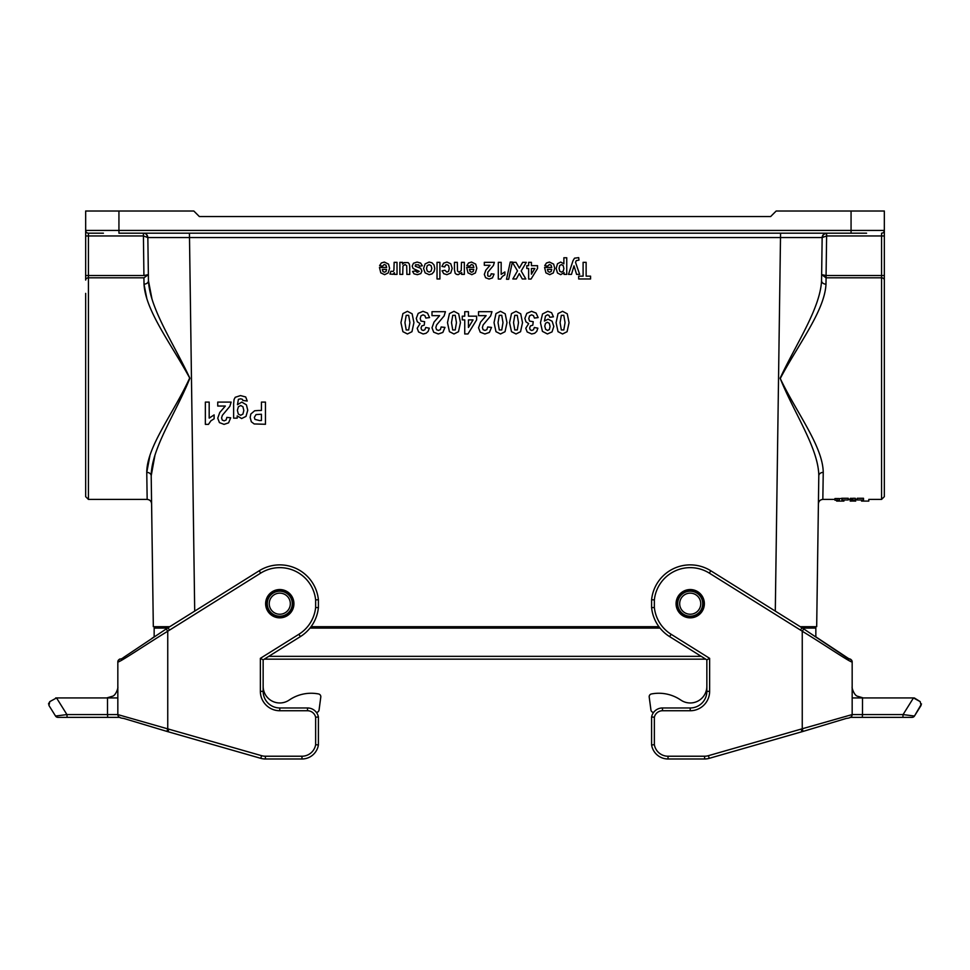 <?xml version="1.0" encoding="UTF-8"?>
<svg xmlns="http://www.w3.org/2000/svg" width="970" height="970" viewBox="0 0 970 970"><rect width="100%" height="100%" fill="white"/><g stroke="black" fill="none" stroke-linecap="round" stroke-linejoin="round"><path stroke-width="1.45" d="M651.597 744.924L651.597 716.963L651.597 744.924A16.636 16.636 0 0 0 668.027 758.989L704.608 758.989A16.636 16.636 0 0 0 709.191 758.346L803.051 731.416L801.972 731.744L801.171 729.088L708.427 755.678A13.871 13.871 0 0 1 704.608 756.224L668.027 756.224A13.871 13.871 0 0 1 654.362 744.705L651.597 744.924M704.365 603.692A14.138 14.138 0 0 0 683.147 591.445A14.138 14.138 0 0 0 683.147 615.938A14.138 14.138 0 0 0 704.365 603.692M921.5 703.929L914.455 716.042L903.07 714.575L862.488 714.575L862.5 697.939L852.169 697.939M862.488 697.939L857.431 696.217C854.23 695.454 851.587 687.718 852.169 686.845C851.587 687.718 854.23 695.454 857.431 696.217L863.264 697.939L913.461 697.939L903.07 714.575L902.876 717.351L912.103 717.351A2.777 2.777 0 0 0 914.455 716.042L921.076 705.445L920.203 701.625L913.461 697.939M654.362 744.705L654.362 717.242A8.318 8.318 0 0 1 662.486 710.743L690.216 710.743A19.412 19.412 0 0 0 709.628 691.331L709.628 658.339L671.107 634.271A36.048 36.048 0 0 1 654.362 607.487L654.362 599.896A36.048 36.048 0 0 1 709.325 573.125L800.505 630.1L801.972 627.748L846.531 657.514C851.175 661.067 849.502 656.654 852.169 661.867L852.169 714.575L802.251 728.761L803.051 731.416L801.972 731.744M800.468 630.076L802.251 631.227L803.766 628.899L710.792 570.772A38.824 38.824 0 0 0 651.597 599.751L651.597 607.632A38.824 38.824 0 0 0 669.639 636.623L706.851 659.867L706.851 691.331A16.636 16.636 0 0 1 690.216 707.967L662.486 707.967A11.094 11.094 0 0 0 651.597 716.963L654.362 717.242M862.294 717.351L902.876 717.351L849.987 717.351L862.294 717.351L862.488 714.575L852.169 714.575L852.169 661.879M801.171 729.088L802.251 728.761L802.251 631.227C825.797 645.596 851.915 663.541 852.169 661.867A2.777 2.777 -0 0 0 849.441 659.103L815.843 636.853L815.843 628.099L802.517 628.099M803.512 731.283L846.422 718.382C850.144 718.103 852.06 716.842 852.169 714.599A2.777 2.777 -0 0 1 852.145 714.951M709.628 658.339L706.851 659.867M654.362 607.487L651.597 607.632M654.362 599.896L651.597 599.751M914.298 697.939L920.203 701.625M706.851 686.336A16.636 16.636 0 0 1 681.146 700.279L679.982 699.528A38.824 38.824 0 0 0 651.428 693.962A2.777 2.777 0 0 0 649.209 697.054L650.931 709.991A2.777 2.777 0 0 0 653.61 712.404M649.209 697.054L650.931 709.991M658.945 626.705L311.055 626.705M149.889 455.876L146.761 472.402C146.846 446.43 173.945 412.723 189.683 377.997C171.472 344.423 145.5 310.764 144.009 284.149L143.924 277.808L88.428 277.808L88.428 499.417L85.663 496.652L85.663 293.376M826.028 277.808L826.064 275.541L881.572 275.541L881.572 235.965L826.622 235.965L826.064 275.541L821.638 274.619L826.064 275.541L826.076 277.808L881.572 277.808L826.028 277.808L821.638 274.619L822.16 237.565L821.554 280.694L822.16 237.565L147.84 237.565L143.439 235.965L85.663 235.965L85.663 280.075A2.777 2.267 0 0 1 88.428 277.808L88.428 275.541L143.924 275.541L148.361 274.619L143.972 277.808L148.361 274.619L148.446 280.694L147.84 237.565L148.446 280.694C149.865 308.727 173.8 343.598 189.89 378.264C175.606 413.644 151.429 448.552 151.199 475.797L151.599 503.794L151.199 475.797L154.836 455.876M85.663 235.965L85.663 211.011L193.818 211.011L199.359 216.552L770.641 216.552L776.182 211.011L884.337 211.011L884.337 275.541L881.572 275.541L881.572 499.417L884.337 496.652L884.337 275.541M834.964 500.205L834.964 498.531L839.28 498.531L839.28 500.205L834.964 500.205L839.28 500.205M841.948 498.277L848.229 498.277L848.229 499.962L841.948 499.962C834.928 501.429 834.928 501.429 841.948 499.962C834.928 501.429 834.928 501.429 841.948 499.962L841.948 498.277L839.28 498.822M826.076 277.808L825.991 284.149C824.694 310.752 798.128 344.52 780.256 378.53C796.625 412.844 822.875 446.406 823.239 472.402L822.839 499.417L834.964 499.417M852.654 499.986L852.654 498.301L855.31 498.301L855.71 500.229L852.654 499.986L854.352 500.217M850.229 498.507L851.648 498.301L851.648 499.986L850.229 500.193L850.217 498.507M851.648 498.628L852.654 498.689M863.506 498.277L857.225 498.277L857.225 499.962L863.506 499.962C870.526 501.429 870.526 501.429 863.506 499.962C870.526 501.429 870.526 501.429 863.506 499.962L863.506 498.277C870.526 499.768 870.526 499.768 863.506 498.277M151.963 298.918L148.446 280.694A4.438 3.395 179.2 0 1 144.009 284.149L146.894 298.918M88.428 499.417L147.161 499.417L146.761 472.402A4.438 3.456 179.2 0 1 151.199 475.797L153.321 626.705L169.677 626.705M816.679 626.705L818.801 475.797L816.679 626.705L800.323 626.705M147.161 499.417C149.816 499.683 151.296 501.138 151.599 503.794L153.321 626.705M823.481 234.473L822.16 237.565A4.438 4.438 0 0 1 826.598 233.188L823.481 234.473L822.16 237.565A4.438 4.438 0 0 1 826.598 233.188L826.622 235.965L822.16 237.565L821.554 280.694C820.183 308.533 796.297 343.489 780.122 378.215C794.272 413.535 818.534 448.358 818.801 475.797L818.401 503.794C818.704 501.138 820.183 499.683 822.839 499.417M143.439 235.965L143.402 233.188A4.438 4.438 0 0 1 147.84 237.565L148.361 274.619M103.414 233.188L88.428 233.188A2.777 2.777 0 0 1 85.663 230.423L851.066 230.423L851.066 211.011M866.586 233.188L118.934 233.188L118.934 211.011M884.337 297.256L884.337 280.075A2.777 2.267 180 0 0 881.572 277.808M818.801 475.797A4.438 3.456 -179.2 0 1 823.239 472.402M821.638 274.619L821.554 280.694A4.438 3.395 -179.2 0 0 825.991 284.149M160.535 626.705L160.535 628.099L160.535 626.705M809.465 626.705L809.465 628.099M884.337 235.965L881.572 235.965L881.572 233.188A2.777 2.777 0 0 0 884.337 230.423L851.066 230.423L851.066 233.188M88.428 233.188A2.777 2.777 0 0 1 85.663 230.423A2.777 2.777 0 0 0 88.428 233.188L88.428 275.541L85.663 275.541M850.217 500.702L855.71 500.593L850.217 500.811M850.217 498.919L850.217 500.593M855.71 500.738L852.642 500.835L855.71 500.835M855.71 501.09L851.551 501.029M848.229 499.962C842.493 501.441 842.493 501.441 848.229 499.962M850.217 500.92L855.71 500.92M855.31 498.301L855.31 499.986C858.317 500.666 847.95 500.678 850.46 499.986L850.46 498.301M854.315 500.18L851.43 500.193M857.225 499.962C862.961 501.441 862.961 501.441 857.225 499.962M838.953 500.205L835.291 500.205L838.953 500.205M837.292 500.168L835.97 500.193L837.292 499.974M836.977 500.193L836.31 500.193M152.096 638.224L154.157 636.841L154.157 628.099L167.483 628.099M660.024 628.099L309.976 628.099M701.213 656.338L268.787 656.338M288.611 609.451A10.537 10.537 0 0 0 280.366 593.167A10.537 10.537 0 0 0 270.375 608.457A10.537 10.537 0 0 0 288.611 609.451M290.927 610.979A13.313 13.313 0 0 0 280.512 590.403A13.313 13.313 0 0 0 267.902 609.706A13.313 13.313 0 0 0 290.927 610.979M699.043 609.451A10.537 10.537 0 0 0 690.798 593.167A10.537 10.537 0 0 0 680.819 608.457A10.537 10.537 0 0 0 699.043 609.451M701.359 610.979A13.313 13.313 0 0 0 690.955 590.403A13.313 13.313 0 0 0 678.345 609.706A13.313 13.313 0 0 0 701.359 610.979M168.828 729.088L168.028 731.744L166.949 731.416L260.809 758.346A16.636 16.636 0 0 0 265.392 758.989L301.973 758.989A16.636 16.636 0 0 0 318.403 744.924L318.403 716.963A11.094 11.094 0 0 0 307.514 707.967L279.784 707.967A16.636 16.636 0 0 1 263.149 691.331L263.149 659.867L300.361 636.623A38.824 38.824 0 0 0 318.403 607.632L318.403 599.751L315.638 599.896L315.638 607.487A36.048 36.048 0 0 1 298.893 634.271L260.372 658.339L260.372 691.331A19.412 19.412 0 0 0 279.784 710.743L307.514 710.743A8.318 8.318 0 0 1 315.638 717.242L315.638 744.705A13.871 13.871 0 0 1 301.973 756.224L265.392 756.224A13.871 13.871 0 0 1 261.573 755.678L117.831 714.599L117.831 661.879M55.702 697.939L107.512 697.939L107.512 714.575L66.93 714.575L55.545 716.042A2.777 2.777 0 0 0 57.897 717.351L67.124 717.351L66.93 714.575L56.539 697.939L49.797 701.625L48.924 705.445L55.545 716.042M265.635 603.692A14.138 14.138 0 0 0 286.853 615.938A14.138 14.138 0 0 0 286.853 591.445A14.138 14.138 0 0 0 265.635 603.692M117.855 714.951A2.777 2.777 0 0 1 117.831 714.599C117.94 716.842 119.856 718.103 123.578 718.382L166.488 731.283M107.706 717.351L67.124 717.351L120.013 717.351L107.706 717.351L107.512 714.575L117.831 714.575L117.831 661.867C118.085 663.541 144.203 645.596 167.749 631.227L260.675 573.125A36.048 36.048 0 0 1 315.638 599.896M49.797 701.625L48.5 703.929M117.831 697.939L107.5 697.939M120.559 659.103A2.777 2.777 0 0 0 117.831 661.867C120.547 656.641 119.201 660.946 123.578 657.442L168.028 627.748L169.495 630.1M260.675 573.125L259.208 570.772A38.824 38.824 0 0 1 318.403 599.751A38.824 38.824 0 0 0 259.208 570.772L166.234 628.899L167.749 631.227L167.749 728.761L166.949 731.416L168.028 731.744M318.403 744.924L315.638 744.705M318.403 716.963L315.638 717.242M263.149 659.867L260.372 658.339M298.893 634.271L300.361 636.623A38.824 38.824 0 0 0 318.403 607.632L315.638 607.487M319.069 709.991L320.791 697.054L319.069 709.991A2.777 2.777 0 0 1 316.39 712.404M263.149 686.336A16.636 16.636 0 0 0 288.854 700.279L290.018 699.528A38.824 38.824 0 0 1 318.572 693.962A2.777 2.777 0 0 1 320.791 697.054M205.361 424.375L205.361 402.101L209.18 402.101L209.18 418.118L214.127 414.893L214.127 418.761L210.878 420.822L208.465 424.375L205.361 424.375M225.331 406.042L217.741 406.042L217.741 402.101L231.151 402.101L229.841 406.345L222.373 415.293L221.572 417.9L222.263 420.083L224.167 420.847L226.071 420.046L226.895 417.379L230.702 417.803L228.568 422.847L224.07 424.375L219.426 422.605L217.741 418.191L219.754 412.505L225.331 406.042M233.637 418.167L233.637 403.75L234.061 399.495L235.237 397.288L240.499 395.578L245.713 396.972L247.241 401.034L242.864 400.44L242.367 399.276L240.645 398.828L238.402 399.325L237.468 404.696L241.797 402.101L246.416 404.842L247.75 410.225L245.992 416.397L241.639 418.531L237.213 415.912L237.213 418.167L233.637 418.167M258.808 410.468L261.427 410.468L261.427 402.101L265.465 402.101L265.465 424.278L254.201 423.951L251.327 421.78L250.163 417.452L250.83 414.02L254.625 410.783L258.808 410.468M259.487 420.531L261.427 420.531L261.427 414.226L256.031 414.578L254.322 417.391L254.964 419.392L259.487 420.531M379.464 267.441L386.654 267.441L385.963 265.234L384.302 264.446L382.471 266.168L379.609 265.635L381.355 262.979L384.338 262.058L388.521 264.119L389.6 268.278L388.182 272.958L384.617 274.668L380.798 272.885L379.464 267.441M386.606 269.393L382.313 269.393L382.956 271.503L384.447 272.218L385.999 271.467L386.606 269.393M389.988 274.061L390.886 271.273L393.25 271.43L393.917 270.096L394.147 262.337L397.021 262.337L397.021 274.389L394.353 274.389L394.353 272.679L393.129 274.28L389.988 274.061M399.87 274.389L399.87 262.337L402.538 262.337L402.538 264.143L404.102 262.615L408.091 262.591L409.352 264.095L409.74 266.762L409.74 274.389L406.866 274.389L406.709 265.731L405.072 264.495L402.95 266.047L402.744 274.389L399.87 274.389M422.326 265.78L419.44 266.265L418.7 264.846L415.451 264.822L415.281 266.277L420.64 268.253L421.926 270.957L420.81 273.588L417.355 274.668L414.044 273.855L412.565 271.467L415.269 270.921L417.306 272.364L419.258 271.37L413.087 268.472L412.189 266.107L413.438 263.258L417.124 262.058L420.64 263.064L422.326 265.78M429.552 317.578L425.842 318.075L424.896 315.674L423.017 314.85L421.016 315.844L420.204 318.536L420.98 321.082L424.642 321.7L424.217 325.168L421.841 325.908L421.029 328.018L421.623 329.812L423.223 330.479L424.896 329.715L425.745 327.508L429.274 328.175L428.158 331.388L426.085 333.28L423.114 333.971L418.591 331.97L417.185 328.272L420.058 323.616L417.318 321.785L416.288 318.354L418.203 313.371L422.993 311.309L427.479 313.055L429.552 317.578M439.604 315.65L432.002 315.65L432.002 311.697L445.424 311.697L444.114 315.941L436.633 324.889L435.845 327.496L436.536 329.679L438.428 330.443L440.344 329.642L441.156 326.975L444.975 327.399L442.829 332.443L438.331 333.971L433.699 332.201L432.002 327.799L434.014 322.113L439.604 315.65M437.033 278.972L437.033 262.337L439.907 262.337L439.907 278.972L437.033 278.972M442.077 270.824L444.915 270.254L446.867 272.146L448.589 271.333L449.219 268.581L448.576 265.55L446.83 264.664L445.497 265.174L444.757 266.956L441.944 266.423L443.617 263.161L446.964 262.058L450.759 263.731L452.178 268.35L450.759 272.994L446.915 274.668L443.763 273.71L442.077 270.824M454.457 269.83L454.457 262.337L457.319 262.337L457.5 271.006L459.101 272.218L461.247 270.557L461.465 262.337L464.339 262.337L464.339 274.389L461.671 274.389L461.671 272.618L458.095 274.668L456.361 274.28L455.172 273.31L454.457 269.83M462.266 319.894L462.266 316.159L464.739 316.159L464.739 311.697L468.449 311.697L468.449 316.159L476.622 316.159L476.622 319.882L467.964 333.971L464.739 333.971L464.739 319.894L462.266 319.894M466.655 267.441L473.857 267.441L473.154 265.234L471.505 264.446L469.674 266.168L466.812 265.635L468.558 262.979L471.529 262.058L475.724 264.119L476.791 268.278L475.385 272.958L471.82 274.668L468.001 272.885L466.655 267.441M468.449 319.894L468.449 327.472L473.045 319.894L468.449 319.894M473.796 269.393L469.504 269.393L470.147 271.503L471.65 272.218L473.202 271.467L473.796 269.393M486.14 315.65L478.537 315.65L478.537 311.697L491.96 311.697L490.65 315.941L483.169 324.889L482.381 327.496L483.072 329.679L484.976 330.443L486.879 329.642L487.692 326.975L491.511 327.399L489.365 332.443L484.879 333.971L480.235 332.201L478.537 327.799L480.562 322.113L486.14 315.65M490.02 265.295L484.321 265.295L484.321 262.337L494.385 262.337L493.403 265.525L487.789 272.231L487.716 275.819L489.147 276.401L490.565 275.795L491.184 273.795L494.045 274.122L492.445 277.893L489.074 279.045L485.582 277.711L484.321 274.413L485.837 270.145L490.02 265.295M498.301 279.045L498.301 262.337L501.175 262.337L501.175 274.352L504.885 271.94L504.885 274.837L502.448 276.377L500.629 279.045L498.301 279.045M508.668 279.263L506.51 279.263L510.268 262.046L512.378 262.046L508.668 279.263M512.378 262.337L516.028 262.337L519.35 268.096L522.672 262.337L526.298 262.337L521.181 271.018L525.825 278.972L522.284 278.972L519.277 273.625L516.343 278.972L512.839 278.972L517.495 270.897L512.378 262.337M538.144 317.578L534.434 318.075L533.488 315.674L531.608 314.85L529.608 315.844L528.795 318.536L529.571 321.082L533.221 321.7L532.809 325.168L530.432 325.908L529.62 328.018L530.214 329.812L531.815 330.479L533.488 329.715L534.324 327.508L537.865 328.175L536.75 331.388L534.676 333.28L531.705 333.971L527.183 331.97L525.776 328.272L528.65 323.616L525.91 321.785L524.879 318.354L526.795 313.371L531.572 311.309L536.07 313.055L538.144 317.578M526.783 268.484L526.783 265.683L528.638 265.683L528.638 262.337L531.414 262.337L531.414 265.683L537.55 265.683L537.55 268.472L531.051 279.045L528.638 279.045L528.638 268.484L526.783 268.484M531.414 268.484L531.414 274.171L534.858 268.484L531.414 268.484M553.433 316.826L549.735 317.275L549.02 315.42L547.516 314.813L545.492 316.026L544.437 321.046L548.05 319.191L552.112 321.203L553.821 326.466L552.015 331.91L547.419 333.971L542.436 331.364L540.484 322.767L542.509 313.989L547.795 311.309L551.591 312.692L553.433 316.826M544.582 267.441L551.772 267.441L551.081 265.234L549.42 264.446L547.601 266.168L544.74 265.635L546.474 262.979L549.457 262.058L553.652 264.119L554.719 268.278L553.312 272.958L549.747 274.668L545.928 272.885L544.582 267.441M551.724 269.393L547.432 269.393L548.074 271.503L549.566 272.218L551.118 271.467L551.724 269.393M563.873 263.816L563.873 257.753L566.747 257.753L566.747 274.389L564.067 274.389L564.067 272.618L560.684 274.668L557.483 273.019L556.162 268.435L557.483 263.731L560.708 262.058L563.873 263.816M571.475 274.389L568.505 274.389L573.015 260.688L574.519 258.178L578.702 257.632L578.957 260.13L576.265 260.639L575.525 262.3L579.66 274.389L576.604 274.389L574.01 265.829L571.475 274.389M578.678 278.972L578.678 276.159L583.103 276.159L583.103 262.337L586.135 262.337L586.135 276.159L590.572 276.159L590.572 278.972L578.678 278.972M237.395 410.358L238.317 414.069L240.657 415.269L242.924 414.093L243.822 410.468L242.924 406.721L240.73 405.533L238.365 406.745L237.395 410.358M402.902 331.667L400.95 322.634L402.914 313.589L407.436 311.309L412.129 313.807L413.923 322.683L411.959 331.704L407.436 333.971L402.902 331.667M404.951 322.634L406.2 329.958L408.673 329.958L409.91 322.634L408.673 315.323L406.2 315.335L404.951 322.634M425.139 272.885L423.563 268.399L425.151 263.864L429.152 262.058L431.989 262.809L434.051 265.004L434.754 268.532L434.051 271.6L432.05 273.879L429.176 274.668L425.139 272.885M426.509 268.387L427.273 271.103L429.164 272.061L431.044 271.103L431.82 268.363L431.044 265.622L429.164 264.664L427.273 265.622L426.509 268.387M449.437 331.667L447.485 322.634L449.45 313.589L453.972 311.309L458.677 313.807L460.459 322.683L458.495 331.704L453.972 333.971L449.437 331.667M451.499 322.634L452.735 329.958L455.209 329.958L456.458 322.634L455.209 315.323L452.735 315.335L451.499 322.634M495.973 331.667L494.033 322.634L495.985 313.589L500.508 311.309L505.212 313.807L506.995 322.683L505.03 331.704L500.508 333.971L495.973 331.667M498.034 322.634L499.283 329.958L501.757 329.958L502.993 322.634L501.745 315.323L499.271 315.335L498.034 322.634M511.493 331.667L509.541 322.634L511.505 313.589L516.028 311.309L520.72 313.807L522.515 322.683L520.55 331.704L516.028 333.971L511.493 331.667M513.542 322.634L514.791 329.958L517.265 329.958L518.501 322.634L517.265 315.323L514.791 315.335L513.542 322.634M545.528 323.277L544.776 326.114L545.625 329.315L547.601 330.443L549.359 329.521L550.063 326.466L549.299 323.301L547.395 322.307L545.528 323.277M558.029 331.667L556.077 322.634L558.041 313.589L562.564 311.309L567.256 313.807L569.05 322.683L567.086 331.704L562.564 333.971L558.029 331.667M559.084 268.411L559.763 271.224L561.46 272.146L563.206 271.236L563.897 268.569L563.182 265.562L561.412 264.592L559.751 265.489L559.084 268.411M560.09 322.634L561.327 329.958L563.8 329.958L565.049 322.634L563.8 315.323L561.327 315.335L560.09 322.634M708.427 755.678L709.191 758.346A16.636 16.636 0 0 1 704.608 758.989L704.608 756.224M668.027 756.224L668.027 758.989M662.486 710.743L662.486 707.967M690.216 710.743L690.216 707.967M709.628 691.331L706.851 691.331M671.107 634.271L669.639 636.623M709.325 573.125L710.792 570.772M775.297 611.076L780.559 233.188M189.441 233.188L194.703 611.076M143.924 275.541L143.378 233.188M826.561 235.965L826.598 233.188M290.248 610.53A12.501 12.501 0 0 0 280.475 591.215A12.501 12.501 0 0 0 268.629 609.342A12.501 12.501 0 0 0 290.248 610.53M291.473 611.33A13.956 13.956 0 0 0 280.548 589.748A13.956 13.956 0 0 0 267.332 609.997A13.956 13.956 0 0 0 291.473 611.33M700.679 610.53A12.501 12.501 0 0 0 690.907 591.215A12.501 12.501 0 0 0 679.061 609.342A12.501 12.501 0 0 0 700.679 610.53M701.904 611.33A13.956 13.956 0 0 0 690.979 589.748A13.956 13.956 0 0 0 677.763 609.997A13.956 13.956 0 0 0 701.904 611.33M265.392 756.224L265.392 758.989A16.636 16.636 0 0 1 260.809 758.346L261.573 755.678M301.973 758.989L301.973 756.224M307.514 707.967L307.514 710.743M279.784 707.967L279.784 710.743M263.149 691.331L260.372 691.331M852.133 661.394L850.945 659.564L846.422 657.442L817.904 638.224M848.229 499.417L850.217 499.417M855.71 499.417L857.225 499.417M861.542 501.09L868.793 501.09L868.793 499.417L881.572 499.417M147.84 237.565L146.518 234.473L147.84 237.565M836.649 500.447L836.649 501.09L843.912 501.09M850.217 501.09L851.551 501.09M705.711 659.151L264.289 659.151M117.831 686.845C118.413 687.718 115.769 695.454 112.569 696.217L106.736 697.939L112.569 696.217C115.769 695.454 118.413 687.718 117.831 686.845L117.831 686.905M119.104 659.539L117.855 661.479"/></g></svg>
